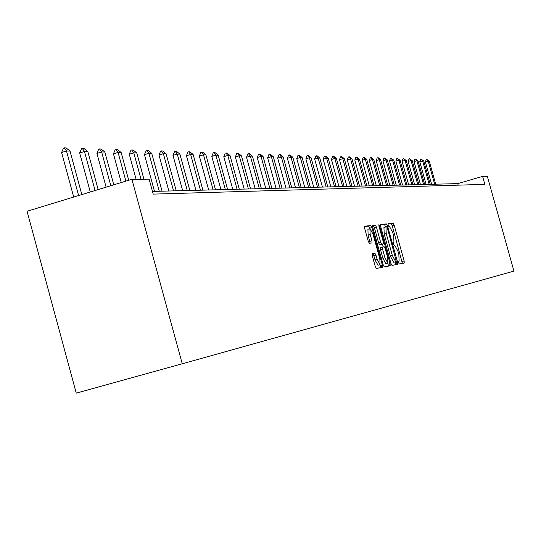 <?xml version="1.0" encoding="UTF-8"?>
<svg xmlns="http://www.w3.org/2000/svg" width="541" height="541" viewBox="0 0 541 541"><rect width="100%" height="100%" fill="white"/><g stroke="black" fill="none" stroke-linecap="round" stroke-linejoin="round"><path stroke-width="0.81" d="M398.534 262.649L399.258 263.994L404.228 263.027L404.134 260.945L394.159 225.124L393.131 223.19L388.053 223.724L388.107 225.171L388.837 226.544L389.5 226.469L392.813 232.704L393.652 235.714L393.936 242.341L393.26 242.442L393.321 243.903L394.044 245.262L394.7 245.161L398.007 251.342L398.845 254.351L399.123 261.053L398.474 261.175L398.534 262.649M396.391 262.534L397.06 264.427M372.032 253.844L372.763 253.722L373.872 255.737L375.021 259.883L377.097 259.295L375.941 255.149L374.839 253.134L372.201 253.567L372.269 255.765L375.238 266.449L376.347 268.464L382.406 267.281L382.338 265.097L371.904 227.585L370.808 225.556L364.593 226.212L364.661 228.383L368.245 241.279L369.361 243.315L372.019 242.936L371.944 240.765L370.179 234.422L369.848 228.174L368.752 226.152L364.411 226.611M377.097 259.295L380.025 264.657L379.843 258.814L372.965 234.077L369.983 228.66L367.921 229.256L368.11 235.017L370.179 234.422M482.592 176.393L484.831 184.373L153.225 194.111L149.14 179.159L131.889 179.301L182.249 363.775L513.95 271.122L487.333 176.352L482.592 176.393L457.747 183.622L152.494 191.426M390.947 263.46L392.002 265.415L397.682 264.306L397.594 262.189L387.484 225.861L386.436 223.9L380.614 224.515L380.695 226.611L390.947 263.46M378.977 226.287L379.647 226.091L390.088 263.623L390.169 265.773L384.306 266.916L383.224 264.928L372.81 227.484L372.729 225.354M372.749 225.347L375.332 225.076L376.414 227.085L380.607 242.152L381.682 244.147L383.366 243.896L383.285 241.773L378.943 226.172L378.889 224.698L379.647 226.091M131.889 179.301L27.05 211.274L76.254 393.151L182.249 363.775M458.18 185.157L457.747 183.622M402.389 263.386L392.184 225.692L391.157 223.758L387.924 224.102M388.898 263.961L389.736 265.854M385.632 226.956L384.441 224.474L380.445 224.9M395.823 264.664L395.349 261.864M396.37 261.574L387.424 228.16L386.687 226.78L385.943 226.868L386.22 233.536L392.333 255.487L395.674 261.702L396.37 261.574L393.665 262.27L390.318 256.055L384.211 234.118L386.22 233.536M385.861 226.895L383.941 227.443L384.211 234.118M381.141 265.435L382 267.362M372.56 225.746L375.332 225.076M381.358 244.471L379.647 244.728L378.565 242.74L374.379 227.673L373.29 225.665M382.48 244.147L383.251 246.912M387.755 263.095L388.059 264.197L390.088 263.623M384.955 257.8L387.823 263.075L387.613 257.333L385.226 248.752L384.157 246.777L382.48 247.034L382.561 249.171L384.955 257.8L382.913 258.382L385.841 263.636M382.46 247.041L380.445 247.616L380.519 249.759L382.561 249.171M382.913 258.382L380.519 249.759M388.289 266.138L388.059 264.197M375.021 259.883L378.024 265.225M370.118 243.207L368.11 235.017M380.499 267.66L379.992 264.664M435.701 184.183L429.243 161.096L428.188 161.062L434.66 184.21M425.375 161.894L426.234 159.48L426.7 159.345L428.188 161.062L425.375 161.894L431.637 184.292M426.7 159.345L429.243 161.096M430.244 184.325L423.704 160.941L422.629 160.907L429.182 184.353M419.775 161.752L420.648 159.304L421.121 159.162L422.629 160.907L419.775 161.752L426.119 184.434M421.121 159.162L423.704 160.941M424.651 184.467L418.031 160.778L416.922 160.751L423.556 184.495M414.041 161.603L414.92 159.128L415.4 158.986L416.922 160.751L414.041 161.603L420.458 184.576M415.4 158.986L418.031 160.778M418.903 184.616L412.201 160.616L411.065 160.589L417.78 184.643M408.144 161.448L409.043 158.939L409.53 158.797L411.065 160.589L408.144 161.448L414.643 184.724M409.53 158.797L412.201 160.616M413.006 184.765L406.223 160.454L405.053 160.42L411.857 184.799M402.098 161.292L403.011 158.75L403.505 158.608L405.053 160.42L402.098 161.292L408.678 184.88M403.505 158.608L406.223 160.454M406.954 184.921L400.083 160.278L398.879 160.244L405.77 184.954M395.89 161.137L396.817 158.56L397.317 158.412L398.879 160.244L395.89 161.137L402.558 185.036M397.317 158.412L400.083 160.278M400.739 185.083L393.774 160.102L392.536 160.068L399.522 185.11M389.513 160.968L390.453 158.357L390.96 158.209L392.536 160.068L389.513 160.968L396.262 185.198M390.96 158.209L393.774 160.102M394.348 185.245L387.288 159.926L386.024 159.886L393.097 185.279M382.954 160.799L383.921 158.155L384.428 157.999L386.024 159.886L382.954 160.799L389.797 185.36M384.428 157.999L385.064 158.019L387.288 159.926M387.782 185.414L380.627 159.737L379.322 159.703L386.497 185.441M376.218 160.623L377.199 157.945L377.713 157.789L379.322 159.703L376.218 160.623L383.156 185.529M377.713 157.789L378.369 157.81L380.627 159.737M381.026 185.583L373.777 159.548L372.438 159.507L379.708 185.617M369.287 160.447L370.287 157.722L370.808 157.566L372.438 159.507L369.287 160.447L376.32 185.705M370.808 157.566L371.484 157.593L373.777 159.548M374.081 185.759L366.73 159.352L365.351 159.311L372.722 185.8M362.159 160.264L363.173 157.499L363.708 157.343L365.351 159.311L362.159 160.264L369.287 185.888M363.708 157.343L364.397 157.363L366.73 159.352M366.926 185.942L359.474 159.149L358.054 159.108L365.527 185.982M354.822 160.075L355.856 157.275L356.391 157.113L358.054 159.108L354.822 160.075L362.051 186.07M356.391 157.113L357.107 157.133L359.474 159.149M359.569 186.131L352.008 158.939L350.541 158.898L358.122 186.172M347.268 159.879L348.316 157.039L348.864 156.87L350.541 158.898L347.268 159.879L354.598 186.26M348.864 156.87L349.601 156.897L352.008 158.939M351.981 186.327L344.313 158.723L342.805 158.682L350.5 186.368M339.484 159.676L340.56 156.795L341.107 156.626L342.805 158.682L339.484 159.676L346.916 186.456M341.107 156.626L341.865 156.653L344.313 158.723M344.164 186.53L336.387 158.506L334.832 158.459L342.636 186.564M331.464 159.473L332.559 156.538L333.121 156.376L334.832 158.459L331.464 159.473L339.004 186.659M333.121 156.376L333.898 156.396L336.387 158.506M336.11 186.733L328.211 158.276L326.615 158.229L334.534 186.773M323.193 159.257L324.309 156.281L324.877 156.112L326.615 158.229L323.193 159.257L330.849 186.868M324.877 156.112L325.682 156.139L328.211 158.276M327.799 186.943L319.785 158.04L318.135 157.999L326.169 186.99M314.659 159.04L315.802 156.018L316.384 155.842L318.135 157.999L314.659 159.04L322.436 187.085M316.384 155.842L317.209 155.869L319.785 158.04M319.224 187.166L311.089 157.796L309.378 157.749L317.54 187.206M305.861 158.811L307.024 155.74L307.613 155.565L309.378 157.749L305.861 158.811L313.753 187.308M307.613 155.565L308.465 155.592L311.089 157.796M310.365 187.389L302.101 157.546L300.343 157.499L308.634 187.436M296.766 158.574L297.956 155.456L298.551 155.274L300.343 157.499L296.766 158.574L304.786 187.531M298.551 155.274L299.437 155.308L302.101 157.546M301.222 187.626L292.83 157.289L291.011 157.242L299.43 187.673M287.379 158.33L288.596 155.166L289.198 154.983L291.011 157.242L287.379 158.33L295.521 187.768M289.198 154.983L290.111 155.01L292.83 157.289M291.768 187.869L283.241 157.025L281.361 156.971L289.915 187.916M277.675 158.08L278.913 154.861L279.528 154.672L281.361 156.971L277.675 158.08L285.946 188.018M279.528 154.672L280.468 154.706L283.241 157.025M281.989 188.119L273.32 156.748L271.379 156.694L280.069 188.167M267.633 157.823L268.904 154.543L269.526 154.354L271.379 156.694L267.633 157.823L276.038 188.268M269.526 154.354L270.5 154.388L273.32 156.748M271.873 188.376L263.061 156.457L261.046 156.403L269.885 188.424M257.245 157.553L258.544 154.219L259.18 154.029L261.046 156.403L257.245 157.553L265.793 188.532M259.18 154.029L260.187 154.063L263.061 156.457M261.398 188.64L252.437 156.166L250.355 156.106L259.342 188.694M246.486 157.275L247.819 153.881L248.461 153.691L250.355 156.106L246.486 157.275L255.176 188.802M248.461 153.691L249.509 153.718L252.437 156.166M250.544 188.924L241.435 155.855L239.271 155.794L248.414 188.978M235.342 156.991L236.708 153.536L237.357 153.333L239.271 155.794L235.342 156.991L244.187 189.086M237.357 153.333L238.446 153.374L241.435 155.855M239.298 189.208L230.026 155.537L227.788 155.477L237.086 189.262M223.791 156.694L225.184 153.171L225.847 152.968L227.788 155.477L223.791 156.694L232.786 189.377M225.847 152.968L226.977 153.008L230.026 155.537M227.626 189.506L218.192 155.213L215.866 155.145L225.333 189.566M211.802 156.383L213.235 152.799L213.911 152.589L215.866 155.145L211.802 156.383L220.958 189.675M213.911 152.589L215.075 152.63L218.192 155.213M215.514 189.817L205.911 154.868L203.497 154.8L213.134 189.877M199.359 156.065L200.826 152.406L201.516 152.197L203.497 154.8L199.359 156.065L208.684 189.992M201.516 152.197L202.726 152.237L205.911 154.868M202.929 190.141L193.151 154.51L190.642 154.442L200.454 190.202M186.435 155.727L187.937 152.007L188.64 151.791L190.642 154.442L186.435 155.727L195.923 190.317M188.64 151.791L189.898 151.832L193.151 154.51M189.85 190.473L179.889 154.144L177.279 154.07L187.274 190.54M172.998 155.382L174.54 151.581L175.25 151.365L177.279 154.07L172.998 155.382L182.662 190.655M175.25 151.365L176.562 151.406L179.889 154.144M176.244 190.817L166.087 153.759L163.375 153.685L173.56 190.892M159.013 155.024L160.603 151.149L161.326 150.925L163.375 153.685L159.013 155.024L168.866 191.007M161.326 150.925L162.692 150.966L166.087 153.759M162.077 191.183L151.723 153.353L148.897 153.279L159.284 191.257M144.454 154.645L146.084 150.689L146.821 150.466L148.897 153.279L144.454 154.645L154.496 191.379M146.821 150.466L148.241 150.506L151.723 153.353M143.933 179.199L136.758 152.941L133.803 152.86L141.012 179.227M129.279 154.253L130.956 150.215L131.713 149.985L133.803 152.86L129.279 154.253L136.109 179.267M131.713 149.985L133.194 150.033L136.758 152.941M128.724 180.268L121.143 152.501L118.066 152.42L125.897 181.127M113.454 153.847L115.179 149.722L115.95 149.485L118.066 152.42L113.454 153.847L121.279 182.533M115.95 149.485L117.492 149.532L121.143 152.501M113.779 184.826L104.846 152.048L101.634 151.96L110.831 185.725M96.927 153.421L98.705 149.208L99.49 148.964L101.634 151.96L96.927 153.421L106.117 187.159M99.49 148.964L101.106 149.012L104.846 152.048M98.164 189.587L87.818 151.575L84.457 151.48L95.081 190.527M79.662 152.975L81.495 148.667L82.293 148.417L84.457 151.48L79.662 152.975L90.273 191.987M82.293 148.417L83.983 148.471L87.818 151.575M81.833 194.564L70.012 151.081L66.496 150.98L78.607 195.551M61.6 152.508L63.493 148.099L64.305 147.849L66.496 150.98L61.6 152.508L73.698 197.046M64.305 147.849L66.07 147.903L70.012 151.081M398.392 261.256L399.123 261.053M391.157 223.758L393.131 223.19M392.184 225.692L394.159 225.124M402.159 261.506L404.134 260.945M388.918 264.028L390.108 263.697M384.441 224.474L386.436 223.9M385.49 226.436L387.484 225.861M395.599 262.757L397.594 262.189M390.318 256.055L392.333 255.487M381.162 265.516L382.359 265.178M374.379 227.673L376.414 227.085M378.565 242.74L380.607 242.152M379.647 244.728L381.682 244.147M381.324 244.478L383.359 243.896L381.331 244.478M372.763 253.722L374.839 253.134M373.872 255.737L375.941 255.149M369.875 241.36L371.944 240.765M368.752 226.152L370.808 225.556M369.848 228.174L371.904 227.585M380.276 265.685L382.338 265.097M383.941 227.443L385.943 226.868M385.78 263.656L387.823 263.075M380.445 247.616L382.48 247.034M377.956 265.246L380.025 264.657"/></g></svg>
